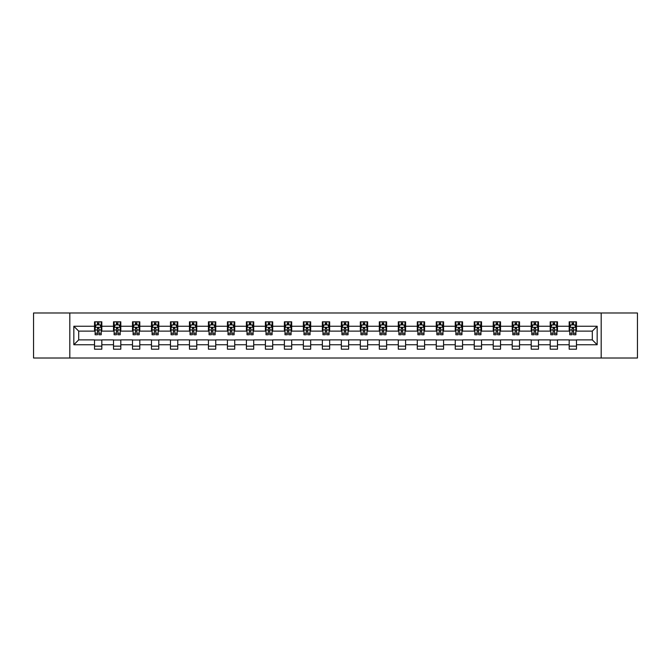<?xml version="1.0" encoding="UTF-8"?>
<svg xmlns="http://www.w3.org/2000/svg" width="671" height="671" viewBox="0 0 671 671"><rect width="100%" height="100%" fill="white"/><g stroke="black" fill="none" stroke-linecap="round" stroke-linejoin="round"><path stroke-width="1.01" d="M601.182 358.012L637.45 358.012L637.45 312.988L601.182 312.988L601.182 358.012L69.818 358.012L69.818 312.988L33.55 312.988L33.55 358.012L69.818 358.012M601.182 312.988L69.818 312.988M576.473 326.249L576.473 321.812L569.176 321.812L569.176 326.249L557.492 326.249L557.492 321.812L550.186 321.812L550.186 326.249L538.503 326.249L538.503 321.812L531.206 321.812L531.206 326.249L519.522 326.249L519.522 321.812L512.216 321.812L512.216 326.249L500.532 326.249L500.532 321.812L493.227 321.812L493.227 326.249L481.543 326.249L481.543 321.812L474.246 321.812L474.246 326.249L462.562 326.249L462.562 321.812L455.257 321.812L455.257 326.249L443.573 326.249L443.573 321.812L436.276 321.812L436.276 326.249L424.592 326.249L424.592 321.812L417.287 321.812L417.287 326.249L405.603 326.249L405.603 321.812L398.297 321.812L398.297 326.249L386.613 326.249L386.613 321.812L379.316 321.812L379.316 326.249L367.633 326.249L367.633 321.812L360.327 321.812L360.327 326.249L348.643 326.249L348.643 321.812L341.338 321.812L341.338 326.249L329.662 326.249L329.662 321.812L322.357 321.812L322.357 326.249L310.673 326.249L310.673 321.812L303.367 321.812L303.367 326.249L291.684 326.249L291.684 321.812L284.387 321.812L284.387 326.249L272.703 326.249L272.703 321.812L265.397 321.812L265.397 326.249L253.713 326.249L253.713 321.812L246.408 321.812L246.408 326.249L234.724 326.249L234.724 321.812L227.427 321.812L227.427 326.249L215.743 326.249L215.743 321.812L208.438 321.812L208.438 326.249L196.754 326.249L196.754 321.812L189.457 321.812L189.457 326.249L177.773 326.249L177.773 321.812L170.468 321.812L170.468 326.249L158.784 326.249L158.784 321.812L151.478 321.812L151.478 326.249L139.794 326.249L139.794 321.812L132.497 321.812L132.497 326.249L120.814 326.249L120.814 321.812L113.508 321.812L113.508 326.249L101.824 326.249L101.824 321.812L94.527 321.812L94.527 326.249L73.835 326.249L73.835 344.751L78.7 339.878L94.527 339.878L94.527 349.188L101.824 349.188L101.824 339.878L113.508 339.878L113.508 349.188L120.814 349.188L120.814 339.878L132.497 339.878L132.497 349.188L139.794 349.188L139.794 339.878L151.478 339.878L151.478 349.188L158.784 349.188L158.784 339.878L170.468 339.878L170.468 349.188L177.773 349.188L177.773 339.878L189.457 339.878L189.457 349.188L196.754 349.188L196.754 339.878L208.438 339.878L208.438 349.188L215.743 349.188L215.743 339.878L227.427 339.878L227.427 349.188L234.724 349.188L234.724 339.878L246.408 339.878L246.408 349.188L253.713 349.188L253.713 339.878L265.397 339.878L265.397 349.188L272.703 349.188L272.703 339.878L284.387 339.878L284.387 349.188L291.684 349.188L291.684 339.878L303.367 339.878L303.367 349.188L310.673 349.188L310.673 339.878L322.357 339.878L322.357 349.188L329.662 349.188L329.662 339.878L341.338 339.878L341.338 349.188L348.643 349.188L348.643 339.878L360.327 339.878L360.327 349.188L367.633 349.188L367.633 339.878L379.316 339.878L379.316 349.188L386.613 349.188L386.613 339.878L398.297 339.878L398.297 349.188L405.603 349.188L405.603 339.878L417.287 339.878L417.287 349.188L424.592 349.188L424.592 339.878L436.276 339.878L436.276 349.188L443.573 349.188L443.573 339.878L455.257 339.878L455.257 349.188L462.562 349.188L462.562 339.878L474.246 339.878L474.246 349.188L481.543 349.188L481.543 339.878L493.227 339.878L493.227 349.188L500.532 349.188L500.532 339.878L512.216 339.878L512.216 349.188L519.522 349.188L519.522 339.878L531.206 339.878L531.206 349.188L538.503 349.188L538.503 339.878L550.186 339.878L550.186 349.188L557.492 349.188L557.492 339.878L569.176 339.878L569.176 349.188L576.473 349.188L576.473 339.878L592.3 339.878L592.3 331.122L576.473 331.122L576.473 326.249L597.165 326.249L597.165 344.751L576.473 344.751M569.176 344.751L557.492 344.751M550.186 344.751L538.503 344.751M531.206 344.751L519.522 344.751M512.216 344.751L500.532 344.751M493.227 344.751L481.543 344.751M474.246 344.751L462.562 344.751M455.257 344.751L443.573 344.751M436.276 344.751L424.592 344.751M417.287 344.751L405.603 344.751M398.297 344.751L386.613 344.751M379.316 344.751L367.633 344.751M360.327 344.751L348.643 344.751M341.338 344.751L329.662 344.751M322.357 344.751L310.673 344.751M303.367 344.751L291.684 344.751M284.387 344.751L272.703 344.751M265.397 344.751L253.713 344.751M246.408 344.751L234.724 344.751M227.427 344.751L215.743 344.751M208.438 344.751L196.754 344.751M189.457 344.751L177.773 344.751M170.468 344.751L158.784 344.751M151.478 344.751L139.794 344.751M132.497 344.751L120.814 344.751M113.508 344.751L101.824 344.751M94.527 344.751L73.835 344.751M569.176 326.249L569.176 331.122L557.492 331.122L557.492 326.249M550.186 326.249L550.186 331.122L538.503 331.122L538.503 326.249M531.206 326.249L531.206 331.122L519.522 331.122L519.522 326.249M512.216 326.249L512.216 331.122L500.532 331.122L500.532 326.249M493.227 326.249L493.227 331.122L481.543 331.122L481.543 326.249M474.246 326.249L474.246 331.122L462.562 331.122L462.562 326.249M455.257 326.249L455.257 331.122L443.573 331.122L443.573 326.249M436.276 326.249L436.276 331.122L424.592 331.122L424.592 326.249M417.287 326.249L417.287 331.122L405.603 331.122L405.603 326.249M398.297 326.249L398.297 331.122L386.613 331.122L386.613 326.249M379.316 326.249L379.316 331.122L367.633 331.122L367.633 326.249M360.327 326.249L360.327 331.122L348.643 331.122L348.643 326.249M341.338 326.249L341.338 331.122L329.662 331.122L329.662 326.249M322.357 326.249L322.357 331.122L310.673 331.122L310.673 326.249M303.367 326.249L303.367 331.122L291.684 331.122L291.684 326.249M284.387 326.249L284.387 331.122L272.703 331.122L272.703 326.249M265.397 326.249L265.397 331.122L253.713 331.122L253.713 326.249M246.408 326.249L246.408 331.122L234.724 331.122L234.724 326.249M227.427 326.249L227.427 331.122L215.743 331.122L215.743 326.249M208.438 326.249L208.438 331.122L196.754 331.122L196.754 326.249M189.457 326.249L189.457 331.122L177.773 331.122L177.773 326.249M170.468 326.249L170.468 331.122L158.784 331.122L158.784 326.249M151.478 326.249L151.478 331.122L139.794 331.122L139.794 326.249M132.497 326.249L132.497 331.122L120.814 331.122L120.814 326.249M113.508 326.249L113.508 331.122L101.824 331.122L101.824 326.249M94.527 326.249L94.527 331.122L78.7 331.122L73.835 326.249M78.7 331.122L78.7 339.878M597.165 344.751L592.3 339.878M592.3 331.122L597.165 326.249M94.527 324.848L95.131 324.848M97.446 324.848L98.905 324.848M101.22 324.848L101.824 324.848M94.527 330.996L95.131 330.996M97.446 330.996L98.905 330.996M101.22 330.996L101.824 330.996M94.527 340.004L101.824 340.004M94.527 346.152L101.824 346.152M113.508 340.004L120.814 340.004M113.508 346.152L120.814 346.152M113.508 324.848L114.12 324.848M116.427 324.848L117.895 324.848M120.201 324.848L120.814 324.848M113.508 330.996L114.12 330.996M116.427 330.996L117.895 330.996M120.201 330.996L120.814 330.996M132.497 340.004L139.794 340.004M132.497 346.152L139.794 346.152M132.497 324.848L133.101 324.848M135.416 324.848L136.876 324.848M139.191 324.848L139.794 324.848M132.497 330.996L133.101 330.996M135.416 330.996L136.876 330.996M139.191 330.996L139.794 330.996M151.478 340.004L158.784 340.004M151.478 346.152L158.784 346.152M151.478 324.848L152.091 324.848M154.405 324.848L155.865 324.848M158.18 324.848L158.784 324.848M151.478 330.996L152.091 330.996M154.405 330.996L155.865 330.996M158.18 330.996L158.784 330.996M170.468 340.004L177.773 340.004M170.468 346.152L177.773 346.152M170.468 324.848L171.08 324.848M173.386 324.848L174.846 324.848M177.161 324.848L177.773 324.848M170.468 330.996L171.08 330.996M173.386 330.996L174.846 330.996M177.161 330.996L177.773 330.996M189.457 340.004L196.754 340.004M189.457 346.152L196.754 346.152M189.457 324.848L190.061 324.848M192.376 324.848L193.835 324.848M196.15 324.848L196.754 324.848M189.457 330.996L190.061 330.996M192.376 330.996L193.835 330.996M196.15 330.996L196.754 330.996M208.438 340.004L215.743 340.004M208.438 346.152L215.743 346.152M208.438 324.848L209.05 324.848M211.365 324.848L212.824 324.848M215.131 324.848L215.743 324.848M208.438 330.996L209.05 330.996M211.365 330.996L212.824 330.996M215.131 330.996L215.743 330.996M227.427 340.004L234.724 340.004M227.427 346.152L234.724 346.152M227.427 324.848L228.031 324.848M230.346 324.848L231.805 324.848M234.12 324.848L234.724 324.848M227.427 330.996L228.031 330.996M230.346 330.996L231.805 330.996M234.12 330.996L234.724 330.996M246.408 340.004L253.713 340.004M246.408 346.152L253.713 346.152M246.408 324.848L247.02 324.848M249.335 324.848L250.795 324.848M253.11 324.848L253.713 324.848M246.408 330.996L247.02 330.996M249.335 330.996L250.795 330.996M253.11 330.996L253.713 330.996M265.397 340.004L272.703 340.004M265.397 346.152L272.703 346.152M265.397 324.848L266.01 324.848M268.316 324.848L269.776 324.848M272.09 324.848L272.703 324.848M265.397 330.996L266.01 330.996M268.316 330.996L269.776 330.996M272.09 330.996L272.703 330.996M284.387 340.004L291.684 340.004M284.387 346.152L291.684 346.152M284.387 324.848L284.99 324.848M287.305 324.848L288.765 324.848M291.08 324.848L291.684 324.848M284.387 330.996L284.99 330.996M287.305 330.996L288.765 330.996M291.08 330.996L291.684 330.996M303.367 340.004L310.673 340.004M303.367 346.152L310.673 346.152M303.367 324.848L303.98 324.848M306.295 324.848L307.754 324.848M310.061 324.848L310.673 324.848M303.367 330.996L303.98 330.996M306.295 330.996L307.754 330.996M310.061 330.996L310.673 330.996M322.357 340.004L329.662 340.004M322.357 346.152L329.662 346.152M322.357 324.848L322.961 324.848M325.276 324.848L326.735 324.848M329.05 324.848L329.662 324.848M322.357 330.996L322.961 330.996M325.276 330.996L326.735 330.996M329.05 330.996L329.662 330.996M341.338 340.004L348.643 340.004M341.338 346.152L348.643 346.152M341.338 324.848L341.95 324.848M344.265 324.848L345.724 324.848M348.039 324.848L348.643 324.848M341.338 330.996L341.95 330.996M344.265 330.996L345.724 330.996M348.039 330.996L348.643 330.996M360.327 340.004L367.633 340.004M360.327 346.152L367.633 346.152M360.327 324.848L360.939 324.848M363.246 324.848L364.705 324.848M367.02 324.848L367.633 324.848M360.327 330.996L360.939 330.996M363.246 330.996L364.705 330.996M367.02 330.996L367.633 330.996M379.316 340.004L386.613 340.004M379.316 346.152L386.613 346.152M379.316 324.848L379.92 324.848M382.235 324.848L383.695 324.848M386.01 324.848L386.613 324.848M379.316 330.996L379.92 330.996M382.235 330.996L383.695 330.996M386.01 330.996L386.613 330.996M398.297 340.004L405.603 340.004M398.297 346.152L405.603 346.152M398.297 324.848L398.91 324.848M401.224 324.848L402.684 324.848M404.99 324.848L405.603 324.848M398.297 330.996L398.91 330.996M401.224 330.996L402.684 330.996M404.99 330.996L405.603 330.996M417.287 340.004L424.592 340.004M417.287 346.152L424.592 346.152M417.287 324.848L417.89 324.848M420.205 324.848L421.665 324.848M423.98 324.848L424.592 324.848M417.287 330.996L417.89 330.996M420.205 330.996L421.665 330.996M423.98 330.996L424.592 330.996M436.276 340.004L443.573 340.004M436.276 346.152L443.573 346.152M436.276 324.848L436.88 324.848M439.195 324.848L440.654 324.848M442.969 324.848L443.573 324.848M436.276 330.996L436.88 330.996M439.195 330.996L440.654 330.996M442.969 330.996L443.573 330.996M455.257 340.004L462.562 340.004M455.257 346.152L462.562 346.152M455.257 324.848L455.869 324.848M458.176 324.848L459.635 324.848M461.95 324.848L462.562 324.848M455.257 330.996L455.869 330.996M458.176 330.996L459.635 330.996M461.95 330.996L462.562 330.996M474.246 340.004L481.543 340.004M474.246 346.152L481.543 346.152M474.246 324.848L474.85 324.848M477.165 324.848L478.624 324.848M480.939 324.848L481.543 324.848M474.246 330.996L474.85 330.996M477.165 330.996L478.624 330.996M480.939 330.996L481.543 330.996M493.227 340.004L500.532 340.004M493.227 346.152L500.532 346.152M493.227 324.848L493.839 324.848M496.154 324.848L497.614 324.848M499.92 324.848L500.532 324.848M493.227 330.996L493.839 330.996M496.154 330.996L497.614 330.996M499.92 330.996L500.532 330.996M512.216 340.004L519.522 340.004M512.216 346.152L519.522 346.152M512.216 324.848L512.82 324.848M515.135 324.848L516.595 324.848M518.909 324.848L519.522 324.848M512.216 330.996L512.82 330.996M515.135 330.996L516.595 330.996M518.909 330.996L519.522 330.996M531.206 340.004L538.503 340.004M531.206 346.152L538.503 346.152M531.206 324.848L531.809 324.848M534.124 324.848L535.584 324.848M537.899 324.848L538.503 324.848M531.206 330.996L531.809 330.996M534.124 330.996L535.584 330.996M537.899 330.996L538.503 330.996M550.186 340.004L557.492 340.004M550.186 346.152L557.492 346.152M550.186 324.848L550.799 324.848M553.105 324.848L554.573 324.848M556.88 324.848L557.492 324.848M550.186 330.996L550.799 330.996M553.105 330.996L554.573 330.996M556.88 330.996L557.492 330.996M569.176 340.004L576.473 340.004M569.176 346.152L576.473 346.152M569.176 324.848L569.78 324.848M572.095 324.848L573.554 324.848M575.869 324.848L576.473 324.848M569.176 330.996L569.78 330.996M572.095 330.996L573.554 330.996M575.869 330.996L576.473 330.996M98.905 323.388L97.446 323.388M101.22 333.244L98.905 333.244L98.905 334.77L101.22 334.77L101.22 327.347L100.004 324.915L96.347 324.915L95.131 327.347L95.131 334.77L97.446 334.77L97.446 333.244L95.131 333.244M95.131 327.347L95.131 321.812M101.22 327.347L101.22 321.812M97.446 324.915L97.446 321.812M98.905 321.812L98.905 324.915M98.905 333.244L98.905 328.262L97.446 328.262L97.446 333.244M117.895 323.388L116.427 323.388M120.201 333.244L117.895 333.244L117.895 334.77L120.201 334.77L120.201 327.347L118.985 324.915L115.337 324.915L114.12 327.347L114.12 334.77L116.427 334.77L116.427 333.244L114.12 333.244M114.12 327.347L114.12 321.812M120.201 327.347L120.201 321.812M116.427 324.915L116.427 321.812M117.895 321.812L117.895 324.915M117.895 333.244L117.895 328.262L116.427 328.262L116.427 333.244M136.876 323.388L135.416 323.388M139.191 333.244L136.876 333.244L136.876 334.77L139.191 334.77L139.191 327.347L137.974 324.915L134.326 324.915L133.101 327.347L133.101 334.77L135.416 334.77L135.416 333.244L133.101 333.244M133.101 327.347L133.101 321.812M139.191 327.347L139.191 321.812M135.416 324.915L135.416 321.812M136.876 321.812L136.876 324.915M136.876 333.244L136.876 328.262L135.416 328.262L135.416 333.244M155.865 323.388L154.405 323.388M158.18 333.244L155.865 333.244L155.865 334.77L158.18 334.77L158.18 327.347L156.955 324.915L153.307 324.915L152.091 327.347L152.091 334.77L154.405 334.77L154.405 333.244L152.091 333.244M152.091 327.347L152.091 321.812M158.18 327.347L158.18 321.812M154.405 324.915L154.405 321.812M155.865 321.812L155.865 324.915M155.865 333.244L155.865 328.262L154.405 328.262L154.405 333.244M174.846 323.388L173.386 323.388M177.161 333.244L174.846 333.244L174.846 334.77L177.161 334.77L177.161 327.347L175.945 324.915L172.296 324.915L171.08 327.347L171.08 334.77L173.386 334.77L173.386 333.244L171.08 333.244M171.08 327.347L171.08 321.812M177.161 327.347L177.161 321.812M173.386 324.915L173.386 321.812M174.846 321.812L174.846 324.915M174.846 333.244L174.846 328.262L173.386 328.262L173.386 333.244M193.835 323.388L192.376 323.388M196.15 333.244L193.835 333.244L193.835 334.77L196.15 334.77L196.15 327.347L194.934 324.915L191.277 324.915L190.061 327.347L190.061 334.77L192.376 334.77L192.376 333.244L190.061 333.244M190.061 327.347L190.061 321.812M196.15 327.347L196.15 321.812M192.376 324.915L192.376 321.812M193.835 321.812L193.835 324.915M193.835 333.244L193.835 328.262L192.376 328.262L192.376 333.244M212.824 323.388L211.365 323.388M215.131 333.244L212.824 333.244L212.824 334.77L215.131 334.77L215.131 327.347L213.915 324.915L210.266 324.915L209.05 327.347L209.05 334.77L211.365 334.77L211.365 333.244L209.05 333.244M209.05 327.347L209.05 321.812M215.131 327.347L215.131 321.812M211.365 324.915L211.365 321.812M212.824 321.812L212.824 324.915M212.824 333.244L212.824 328.262L211.365 328.262L211.365 333.244M231.805 323.388L230.346 323.388M234.12 333.244L231.805 333.244L231.805 334.77L234.12 334.77L234.12 327.347L232.904 324.915L229.256 324.915L228.031 327.347L228.031 334.77L230.346 334.77L230.346 333.244L228.031 333.244M228.031 327.347L228.031 321.812M234.12 327.347L234.12 321.812M230.346 324.915L230.346 321.812M231.805 321.812L231.805 324.915M231.805 333.244L231.805 328.262L230.346 328.262L230.346 333.244M250.795 323.388L249.335 323.388M253.11 333.244L250.795 333.244L250.795 334.77L253.11 334.77L253.11 327.347L251.885 324.915L248.236 324.915L247.02 327.347L247.02 334.77L249.335 334.77L249.335 333.244L247.02 333.244M247.02 327.347L247.02 321.812M253.11 327.347L253.11 321.812M249.335 324.915L249.335 321.812M250.795 321.812L250.795 324.915M250.795 333.244L250.795 328.262L249.335 328.262L249.335 333.244M269.776 323.388L268.316 323.388M272.09 333.244L269.776 333.244L269.776 334.77L272.09 334.77L272.09 327.347L270.874 324.915L267.226 324.915L266.01 327.347L266.01 334.77L268.316 334.77L268.316 333.244L266.01 333.244M266.01 327.347L266.01 321.812M272.09 327.347L272.09 321.812M268.316 324.915L268.316 321.812M269.776 321.812L269.776 324.915M269.776 333.244L269.776 328.262L268.316 328.262L268.316 333.244M288.765 323.388L287.305 323.388M291.08 333.244L288.765 333.244L288.765 334.77L291.08 334.77L291.08 327.347L289.864 324.915L286.207 324.915L284.99 327.347L284.99 334.77L287.305 334.77L287.305 333.244L284.99 333.244M284.99 327.347L284.99 321.812M291.08 327.347L291.08 321.812M287.305 324.915L287.305 321.812M288.765 321.812L288.765 324.915M288.765 333.244L288.765 328.262L287.305 328.262L287.305 333.244M307.754 323.388L306.295 323.388M310.061 333.244L307.754 333.244L307.754 334.77L310.061 334.77L310.061 327.347L308.845 324.915L305.196 324.915L303.98 327.347L303.98 334.77L306.295 334.77L306.295 333.244L303.98 333.244M303.98 327.347L303.98 321.812M310.061 327.347L310.061 321.812M306.295 324.915L306.295 321.812M307.754 321.812L307.754 324.915M307.754 333.244L307.754 328.262L306.295 328.262L306.295 333.244M326.735 323.388L325.276 323.388M329.05 333.244L326.735 333.244L326.735 334.77L329.05 334.77L329.05 327.347L327.834 324.915L324.185 324.915L322.961 327.347L322.961 334.77L325.276 334.77L325.276 333.244L322.961 333.244M322.961 327.347L322.961 321.812M329.05 327.347L329.05 321.812M325.276 324.915L325.276 321.812M326.735 321.812L326.735 324.915M326.735 333.244L326.735 328.262L325.276 328.262L325.276 333.244M345.724 323.388L344.265 323.388M348.039 333.244L345.724 333.244L345.724 334.77L348.039 334.77L348.039 327.347L346.815 324.915L343.166 324.915L341.95 327.347L341.95 334.77L344.265 334.77L344.265 333.244L341.95 333.244M341.95 327.347L341.95 321.812M348.039 327.347L348.039 321.812M344.265 324.915L344.265 321.812M345.724 321.812L345.724 324.915M345.724 333.244L345.724 328.262L344.265 328.262L344.265 333.244M364.705 323.388L363.246 323.388M367.02 333.244L364.705 333.244L364.705 334.77L367.02 334.77L367.02 327.347L365.804 324.915L362.155 324.915L360.939 327.347L360.939 334.77L363.246 334.77L363.246 333.244L360.939 333.244M360.939 327.347L360.939 321.812M367.02 327.347L367.02 321.812M363.246 324.915L363.246 321.812M364.705 321.812L364.705 324.915M364.705 333.244L364.705 328.262L363.246 328.262L363.246 333.244M383.695 323.388L382.235 323.388M386.01 333.244L383.695 333.244L383.695 334.77L386.01 334.77L386.01 327.347L384.793 324.915L381.136 324.915L379.92 327.347L379.92 334.77L382.235 334.77L382.235 333.244L379.92 333.244M379.92 327.347L379.92 321.812M386.01 327.347L386.01 321.812M382.235 324.915L382.235 321.812M383.695 321.812L383.695 324.915M383.695 333.244L383.695 328.262L382.235 328.262L382.235 333.244M402.684 323.388L401.224 323.388M404.99 333.244L402.684 333.244L402.684 334.77L404.99 334.77L404.99 327.347L403.774 324.915L400.126 324.915L398.91 327.347L398.91 334.77L401.224 334.77L401.224 333.244L398.91 333.244M398.91 327.347L398.91 321.812M404.99 327.347L404.99 321.812M401.224 324.915L401.224 321.812M402.684 321.812L402.684 324.915M402.684 333.244L402.684 328.262L401.224 328.262L401.224 333.244M421.665 323.388L420.205 323.388M423.98 333.244L421.665 333.244L421.665 334.77L423.98 334.77L423.98 327.347L422.764 324.915L419.115 324.915L417.89 327.347L417.89 334.77L420.205 334.77L420.205 333.244L417.89 333.244M417.89 327.347L417.89 321.812M423.98 327.347L423.98 321.812M420.205 324.915L420.205 321.812M421.665 321.812L421.665 324.915M421.665 333.244L421.665 328.262L420.205 328.262L420.205 333.244M440.654 323.388L439.195 323.388M442.969 333.244L440.654 333.244L440.654 334.77L442.969 334.77L442.969 327.347L441.744 324.915L438.096 324.915L436.88 327.347L436.88 334.77L439.195 334.77L439.195 333.244L436.88 333.244M436.88 327.347L436.88 321.812M442.969 327.347L442.969 321.812M439.195 324.915L439.195 321.812M440.654 321.812L440.654 324.915M440.654 333.244L440.654 328.262L439.195 328.262L439.195 333.244M459.635 323.388L458.176 323.388M461.95 333.244L459.635 333.244L459.635 334.77L461.95 334.77L461.95 327.347L460.734 324.915L457.085 324.915L455.869 327.347L455.869 334.77L458.176 334.77L458.176 333.244L455.869 333.244M455.869 327.347L455.869 321.812M461.95 327.347L461.95 321.812M458.176 324.915L458.176 321.812M459.635 321.812L459.635 324.915M459.635 333.244L459.635 328.262L458.176 328.262L458.176 333.244M478.624 323.388L477.165 323.388M480.939 333.244L478.624 333.244L478.624 334.77L480.939 334.77L480.939 327.347L479.723 324.915L476.066 324.915L474.85 327.347L474.85 334.77L477.165 334.77L477.165 333.244L474.85 333.244M474.85 327.347L474.85 321.812M480.939 327.347L480.939 321.812M477.165 324.915L477.165 321.812M478.624 321.812L478.624 324.915M478.624 333.244L478.624 328.262L477.165 328.262L477.165 333.244M497.614 323.388L496.154 323.388M499.92 333.244L497.614 333.244L497.614 334.77L499.92 334.77L499.92 327.347L498.704 324.915L495.055 324.915L493.839 327.347L493.839 334.77L496.154 334.77L496.154 333.244L493.839 333.244M493.839 327.347L493.839 321.812M499.92 327.347L499.92 321.812M496.154 324.915L496.154 321.812M497.614 321.812L497.614 324.915M497.614 333.244L497.614 328.262L496.154 328.262L496.154 333.244M516.595 323.388L515.135 323.388M518.909 333.244L516.595 333.244L516.595 334.77L518.909 334.77L518.909 327.347L517.693 324.915L514.045 324.915L512.82 327.347L512.82 334.77L515.135 334.77L515.135 333.244L512.82 333.244M512.82 327.347L512.82 321.812M518.909 327.347L518.909 321.812M515.135 324.915L515.135 321.812M516.595 321.812L516.595 324.915M516.595 333.244L516.595 328.262L515.135 328.262L515.135 333.244M535.584 323.388L534.124 323.388M537.899 333.244L535.584 333.244L535.584 334.77L537.899 334.77L537.899 327.347L536.674 324.915L533.026 324.915L531.809 327.347L531.809 334.77L534.124 334.77L534.124 333.244L531.809 333.244M531.809 327.347L531.809 321.812M537.899 327.347L537.899 321.812M534.124 324.915L534.124 321.812M535.584 321.812L535.584 324.915M535.584 333.244L535.584 328.262L534.124 328.262L534.124 333.244M554.573 323.388L553.105 323.388M556.88 333.244L554.573 333.244L554.573 334.77L556.88 334.77L556.88 327.347L555.663 324.915L552.015 324.915L550.799 327.347L550.799 334.77L553.105 334.77L553.105 333.244L550.799 333.244M550.799 327.347L550.799 321.812M556.88 327.347L556.88 321.812M553.105 324.915L553.105 321.812M554.573 321.812L554.573 324.915M554.573 333.244L554.573 328.262L553.105 328.262L553.105 333.244M573.554 323.388L572.095 323.388M575.869 333.244L573.554 333.244L573.554 334.77L575.869 334.77L575.869 327.347L574.653 324.915L570.996 324.915L569.78 327.347L569.78 334.77L572.095 334.77L572.095 333.244L569.78 333.244M569.78 327.347L569.78 321.812M575.869 327.347L575.869 321.812M572.095 324.915L572.095 321.812M573.554 321.812L573.554 324.915M573.554 333.244L573.554 328.262L572.095 328.262L572.095 333.244M101.187 327.289L95.165 327.289M95.131 325.058L96.28 325.058M100.071 325.058L101.22 325.058M97.446 329.981L95.131 329.981M101.22 329.981L98.905 329.981M98.905 324.168L97.446 324.168M120.176 327.289L114.145 327.289M114.12 325.058L115.261 325.058M119.061 325.058L120.201 325.058M116.427 329.981L114.12 329.981M120.201 329.981L117.895 329.981M117.895 324.168L116.427 324.168M139.157 327.289L133.135 327.289M133.101 325.058L134.25 325.058M138.05 325.058L139.191 325.058M135.416 329.981L133.101 329.981M139.191 329.981L136.876 329.981M136.876 324.168L135.416 324.168M158.146 327.289L152.124 327.289M152.091 325.058L153.231 325.058M157.031 325.058L158.18 325.058M154.405 329.981L152.091 329.981M158.18 329.981L155.865 329.981M155.865 324.168L154.405 324.168M177.136 327.289L171.105 327.289M171.08 325.058L172.221 325.058M176.02 325.058L177.161 325.058M173.386 329.981L171.08 329.981M177.161 329.981L174.846 329.981M174.846 324.168L173.386 324.168M196.117 327.289L190.094 327.289M190.061 325.058L191.21 325.058M195.001 325.058L196.15 325.058M192.376 329.981L190.061 329.981M196.15 329.981L193.835 329.981M193.835 324.168L192.376 324.168M215.106 327.289L209.075 327.289M209.05 325.058L210.191 325.058M213.99 325.058L215.131 325.058M211.365 329.981L209.05 329.981M215.131 329.981L212.824 329.981M212.824 324.168L211.365 324.168M234.087 327.289L228.065 327.289M228.031 325.058L229.18 325.058M232.98 325.058L234.12 325.058M230.346 329.981L228.031 329.981M234.12 329.981L231.805 329.981M231.805 324.168L230.346 324.168M253.076 327.289L247.054 327.289M247.02 325.058L248.161 325.058M251.96 325.058L253.11 325.058M249.335 329.981L247.02 329.981M253.11 329.981L250.795 329.981M250.795 324.168L249.335 324.168M272.065 327.289L266.035 327.289M266.01 325.058L267.15 325.058M270.95 325.058L272.09 325.058M268.316 329.981L266.01 329.981M272.09 329.981L269.776 329.981M269.776 324.168L268.316 324.168M291.046 327.289L285.024 327.289M284.99 325.058L286.14 325.058M289.931 325.058L291.08 325.058M287.305 329.981L284.99 329.981M291.08 329.981L288.765 329.981M288.765 324.168L287.305 324.168M310.036 327.289L304.005 327.289M303.98 325.058L305.12 325.058M308.92 325.058L310.061 325.058M306.295 329.981L303.98 329.981M310.061 329.981L307.754 329.981M307.754 324.168L306.295 324.168M329.016 327.289L322.994 327.289M322.961 325.058L324.11 325.058M327.909 325.058L329.05 325.058M325.276 329.981L322.961 329.981M329.05 329.981L326.735 329.981M326.735 324.168L325.276 324.168M348.006 327.289L341.984 327.289M341.95 325.058L343.091 325.058M346.89 325.058L348.039 325.058M344.265 329.981L341.95 329.981M348.039 329.981L345.724 329.981M345.724 324.168L344.265 324.168M366.995 327.289L360.964 327.289M360.939 325.058L362.08 325.058M365.88 325.058L367.02 325.058M363.246 329.981L360.939 329.981M367.02 329.981L364.705 329.981M364.705 324.168L363.246 324.168M385.976 327.289L379.954 327.289M379.92 325.058L381.069 325.058M384.86 325.058L386.01 325.058M382.235 329.981L379.92 329.981M386.01 329.981L383.695 329.981M383.695 324.168L382.235 324.168M404.965 327.289L398.935 327.289M398.91 325.058L400.05 325.058M403.85 325.058L404.99 325.058M401.224 329.981L398.91 329.981M404.99 329.981L402.684 329.981M402.684 324.168L401.224 324.168M423.946 327.289L417.924 327.289M417.89 325.058L419.04 325.058M422.839 325.058L423.98 325.058M420.205 329.981L417.89 329.981M423.98 329.981L421.665 329.981M421.665 324.168L420.205 324.168M442.935 327.289L436.913 327.289M436.88 325.058L438.02 325.058M441.82 325.058L442.969 325.058M439.195 329.981L436.88 329.981M442.969 329.981L440.654 329.981M440.654 324.168L439.195 324.168M461.925 327.289L455.894 327.289M455.869 325.058L457.01 325.058M460.809 325.058L461.95 325.058M458.176 329.981L455.869 329.981M461.95 329.981L459.635 329.981M459.635 324.168L458.176 324.168M480.906 327.289L474.883 327.289M474.85 325.058L475.999 325.058M479.79 325.058L480.939 325.058M477.165 329.981L474.85 329.981M480.939 329.981L478.624 329.981M478.624 324.168L477.165 324.168M499.895 327.289L493.864 327.289M493.839 325.058L494.98 325.058M498.779 325.058L499.92 325.058M496.154 329.981L493.839 329.981M499.92 329.981L497.614 329.981M497.614 324.168L496.154 324.168M518.876 327.289L512.854 327.289M512.82 325.058L513.969 325.058M517.769 325.058L518.909 325.058M515.135 329.981L512.82 329.981M518.909 329.981L516.595 329.981M516.595 324.168L515.135 324.168M537.865 327.289L531.843 327.289M531.809 325.058L532.95 325.058M536.75 325.058L537.899 325.058M534.124 329.981L531.809 329.981M537.899 329.981L535.584 329.981M535.584 324.168L534.124 324.168M556.855 327.289L550.824 327.289M550.799 325.058L551.939 325.058M555.739 325.058L556.88 325.058M553.105 329.981L550.799 329.981M556.88 329.981L554.573 329.981M554.573 324.168L553.105 324.168M575.835 327.289L569.813 327.289M569.78 325.058L570.929 325.058M574.72 325.058L575.869 325.058M572.095 329.981L569.78 329.981M575.869 329.981L573.554 329.981M573.554 324.168L572.095 324.168"/></g></svg>
